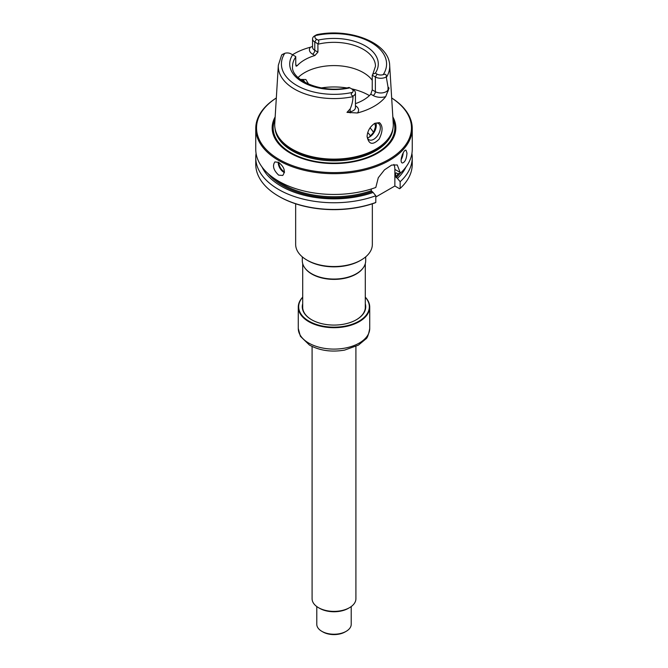 <?xml version="1.0" encoding="UTF-8"?>
<svg xmlns="http://www.w3.org/2000/svg" width="668" height="668" viewBox="0 0 668 668"><rect width="100%" height="100%" fill="white"/><g stroke="black" fill="none" stroke-linecap="round" stroke-linejoin="round"><path stroke-width="1" d="M295.657 203.79L295.657 244.404A38.343 22.136 0 0 0 306.888 260.052A38.343 22.136 0 0 0 361.112 260.052A38.343 22.136 0 0 0 372.343 244.404L372.343 203.79M307.773 260.57L306.888 260.052L307.773 260.57A37.091 21.409 0 0 0 360.227 260.57L361.112 260.052M256.086 153.423A78.248 45.173 0 0 0 255.752 157.573L255.752 164.286A78.248 45.173 0 0 0 278.673 196.233L279.224 196.551A77.463 44.723 0 0 0 375.232 202.788A4337.541 2504.299 -120 0 0 375.8 202.479L375.8 195.766A3919.131 2262.716 -120 0 0 373.103 192.451L371.258 190.747L371.258 189.002M400.149 188.418L400.149 181.713A78.248 45.173 0 0 0 412.248 157.573L412.248 164.286A78.248 45.173 0 0 1 400.149 188.418A4337.541 2504.299 60 0 1 399.581 188.735L394.863 186.013L375.8 197.01M278.673 196.233A78.248 45.173 0 0 0 375.8 202.479M400.149 181.713A3919.131 2262.716 60 0 0 397.443 178.398L395.598 176.694L395.598 173.179L396.166 172.87L397.443 173.605A3919.131 2262.716 60 0 0 400.149 173.413L400.149 172.453L394.863 169.396L394.863 186.013M395.99 172.803A71.985 41.558 0 0 1 395.598 173.179L396.166 172.87M393.886 164.453A17.218 9.937 -60 0 1 394.863 169.396M276.327 97.979A78.248 45.173 0 0 0 255.752 128.506L255.752 149.273A78.248 45.173 0 0 0 278.673 181.22A78.248 45.173 0 0 0 375.8 187.466L378.28 177.738L384.459 169.864L391.648 165.071L397.26 164.963L400.149 172.453M255.752 157.573A78.248 45.173 0 0 0 296.241 197.143A78.248 45.173 0 0 0 375.8 195.766M255.752 128.506A78.248 45.173 0 0 0 278.673 160.454A78.248 45.173 0 0 0 363.943 170.248A78.248 45.173 0 0 0 412.248 128.506A78.248 45.173 0 0 0 391.673 97.979M278.673 175.15L282.723 175.459C285.704 171.392 284.359 167.025 278.673 162.374L274.899 161.906C272.227 165.789 273.488 170.206 278.673 175.15M400.149 173.413A78.248 45.173 0 0 0 412.248 149.273L412.248 128.506M406.971 153.114C406.553 158.959 405.025 162.257 402.403 163.009C398.863 162.433 403.514 149.098 406.019 150.216L406.971 153.114M262.04 167.025A74.524 43.028 0 0 0 373.103 192.451M397.443 178.398A74.524 43.028 0 0 0 405.96 167.025M412.248 157.573A78.248 45.173 0 0 0 411.914 153.423M276.327 98.012A77.463 44.723 0 0 0 279.224 159.493A77.463 44.723 0 0 0 387.265 160.345A77.463 44.723 0 0 0 391.673 98.012M275.166 116.883A61.832 35.696 0 0 0 290.279 153.114A61.832 35.696 0 0 0 366.273 158.324A61.832 35.696 0 0 0 392.834 116.883M275.792 131.379L276.026 132.089A59.043 34.093 0 0 0 292.25 149.732A59.043 34.093 0 0 0 351.301 158.224A59.043 34.093 0 0 0 391.974 132.089L392.208 131.379A59.285 34.227 180 0 1 351.376 157.623A59.285 34.227 180 0 1 292.075 149.098A59.285 34.227 180 0 1 275.792 131.379A59.285 34.227 180 0 1 274.748 123.689L278.331 65.272A55.703 32.164 0 0 0 353.005 96.643L353.18 96.033A7.64 4.409 0 0 0 355.451 92.894A7.64 4.409 0 0 0 353.213 89.779L350.107 87.984M386.196 76.97A7.64 4.409 180 0 1 375.366 76.987L377.028 74.115A5.286 3.056 180 0 0 383.215 74.657C385.595 73.739 386.588 74.507 386.196 76.97L386.363 77.379A55.703 32.164 0 0 0 389.669 65.272L393.252 123.689A59.285 34.227 180 0 1 392.208 131.379M386.363 77.379L388.024 87.032L389.06 88.093L385.686 96.651A56.73 32.749 180 0 1 357.388 112.984L346.984 112.383L350.174 108.884C351.961 104.909 352.904 100.826 353.005 96.643M312.332 46.501L310.353 47.236A56.337 32.523 0 0 0 292.526 54.743M379.432 122.628L374.831 123.313C370.122 126.477 367.542 130.844 367.074 136.422C368.719 144.605 372.752 145.49 379.173 139.078C382.923 131.254 383.006 125.768 379.432 122.628M367.091 136.005A9.394 5.419 120 0 0 369.012 139.762A9.394 5.419 120 0 0 373.713 139.295A9.394 5.419 120 0 0 379.841 131.02A9.394 5.419 120 0 0 378.405 123.496A9.394 5.419 120 0 0 374.247 123.68M389.06 88.093L388.024 89.93A7.64 4.409 180 0 1 375.366 91.683L372.226 89.871L370.815 94.171A41.474 23.939 180 0 1 355.451 103.64M283.366 53.924L281.838 54.809A7.64 4.409 0 0 0 281.804 54.826L284.785 53.306A52.58 30.352 0 0 0 296.817 85.446A52.58 30.352 0 0 0 352.495 92.401C350.608 93.938 350.834 95.148 353.18 96.033M310.353 47.236A10.763 6.212 0 0 0 312.574 54.158L314.912 55.502A41.474 23.939 0 0 0 297.185 65.74L295.774 64.921L295.74 56.596L290.972 53.849A5.286 3.056 0 0 0 284.785 53.306M317.893 43.812L314.787 42.017A7.64 4.409 180 0 1 312.549 38.903A7.64 4.409 180 0 1 314.787 35.78A7.64 4.409 180 0 1 314.82 35.763C317.166 34.427 317.392 34.36 315.505 35.563A5.286 3.056 180 0 0 316.448 39.145L318.127 40.113C319.129 41.14 319.053 42.368 317.893 43.812L317.926 52.129L314.912 55.502M389.669 65.272C389.068 42.76 349.907 27.764 316.958 34.627L314.787 35.78M300.592 79.626A9.394 5.419 -60 0 1 303.063 80.001A9.394 5.419 -60 0 1 304.733 82.289M375.9 123.129A9.394 5.419 -60 0 1 376.268 125.442A9.394 5.419 -60 0 1 369.629 136.94A9.394 5.419 -60 0 1 367.442 137.775M385.686 96.651A10.763 6.212 180 0 1 373.153 95.516A3.131 1.804 120 0 0 375.366 91.683L375.366 76.987L372.26 75.2L372.226 89.871M372.226 80.252A41.474 23.939 0 0 0 336.63 65.639A41.474 23.939 0 0 0 298.112 77.538M295.774 64.921L296.166 66.207L297.185 65.74M352.495 92.401A5.286 3.056 0 0 0 351.552 88.819L353.213 89.779M377.028 74.115L375.349 73.146L372.819 74.156L372.26 75.2M300.349 79.434L305.869 79.517L308.641 84.193M376.218 124.498L373.671 132.306L369.295 137.115M375.466 128.181A41.474 23.939 0 0 0 375.474 127.872A41.474 23.939 0 0 0 374.756 123.455M373.537 132.531A41.474 23.939 0 0 0 370.03 127.897M302.312 256.863L302.312 260.762A31.688 18.295 0 0 0 305.067 268.227A31.688 18.295 0 0 0 311.589 273.696A31.688 18.295 0 0 0 362.933 268.227A31.688 18.295 0 0 0 365.688 260.762L365.688 256.863M305.251 268.461A31.296 18.069 0 0 0 305.426 268.686A31.296 18.069 0 0 0 311.873 274.089A31.296 18.069 0 0 0 362.574 268.686A31.296 18.069 0 0 0 362.749 268.461M312.09 346.467L312.09 598.728A21.91 12.65 0 0 0 318.511 607.68A21.91 12.65 0 0 0 349.489 607.68A21.91 12.65 0 0 0 355.91 598.728L355.91 346.467M319.613 608.314L318.511 607.68L319.613 608.314A20.341 11.748 0 0 0 348.387 608.314L349.489 607.68M316.782 606.552L316.782 624.288A17.218 9.937 0 0 0 321.826 631.318A17.218 9.937 0 0 0 346.174 631.318A17.218 9.937 0 0 0 351.218 624.288L351.218 606.552M322.936 631.953L321.826 631.318L322.936 631.953A15.648 9.035 0 0 0 345.064 631.953L346.174 631.318M302.704 297.293A35.329 20.399 0 0 0 309.017 321.183A35.329 20.399 0 0 0 354.925 323.195A35.329 20.399 0 0 0 365.296 297.293M302.704 303.748A31.73 18.32 0 0 0 311.564 319.713A31.73 18.32 0 0 0 356.436 319.713A31.73 18.32 0 0 0 365.296 303.748M302.704 297.135A35.721 20.624 0 0 0 298.279 307.08A35.721 20.624 0 0 0 308.741 321.659A35.721 20.624 0 0 0 347.669 326.126A35.721 20.624 0 0 0 369.721 307.08A35.721 20.624 0 0 0 365.296 297.135M356.294 319.788A31.338 18.094 0 0 0 365.338 307.08A31.338 18.094 0 0 0 365.296 306.169M302.704 306.169A31.338 18.094 0 0 0 302.662 307.08A31.338 18.094 0 0 0 311.705 319.788M268.077 173.613A72.77 42.017 0 0 0 371.825 191.716M274.723 178.765A71.985 41.558 0 0 0 371.258 190.747M395.598 176.694A71.985 41.558 0 0 0 398.604 173.521M396.166 177.663A72.77 42.017 0 0 0 400.082 173.413M284.434 172.553A7.824 4.517 60 0 1 278.247 162.14M403.188 152.872A6.655 2.38 -74.3 0 1 401.142 159.719M284.484 171.843A7.356 4.25 60 0 1 278.89 162.499M402.328 154.667A6.179 2.213 -74.3 0 1 401.368 157.848M275.016 119.413A60.83 35.12 0 0 0 290.989 152.822A60.83 35.12 0 0 0 364.01 158.533A60.83 35.12 0 0 0 392.984 119.413M275.032 128.415A59.043 34.093 0 0 0 292.25 150.826A59.043 34.093 0 0 0 355.234 158.533A59.043 34.093 0 0 0 392.968 128.415M388.25 90.948A3.131 2.43 29.4 0 1 388.024 89.93L388.024 87.032M373.153 95.516L370.815 94.171M355.451 105.769A10.763 6.212 180 0 1 357.388 112.984M350.241 112.892A3.131 0.793 79.4 0 1 350.174 111.781L346.984 112.383M355.451 92.894L355.451 107.59A7.64 4.409 180 0 1 350.174 111.781L350.174 108.884M312.549 38.903L312.549 47.203A7.64 4.409 0 0 0 314.787 50.325L314.787 42.017L316.448 39.145M312.574 54.158A3.131 1.804 120 0 0 314.787 50.325L317.926 52.129M383.215 74.657A52.58 30.352 0 0 0 371.183 42.518A52.58 30.352 0 0 0 315.505 35.563M295.774 56.997A41.474 23.939 0 0 0 292.526 66.282C290.722 80.385 322.819 94.146 349.139 87.433M372.819 74.156L375.474 66.282A41.474 23.939 0 0 0 317.926 44.213M292.651 54.818A44.288 25.568 0 0 0 302.688 82.064A44.288 25.568 0 0 0 349.873 87.85M375.349 73.146A44.288 25.568 0 0 0 365.312 45.9A44.288 25.568 0 0 0 318.127 40.113M369.404 95.616A49.298 28.457 0 0 0 351.552 88.819M346.7 87.917A49.298 28.457 0 0 0 321.3 87.917M370.598 136.113A38.969 22.495 0 0 0 367.709 132.556M369.721 307.08L369.721 328.481A35.721 20.624 180 0 1 347.669 347.535A35.721 20.624 180 0 1 308.741 343.06A35.721 20.624 180 0 1 298.279 328.481L298.279 307.08M281.662 54.951L278.331 65.272M362.574 268.686L362.933 268.227M305.426 268.686L305.067 268.227M365.296 307.981L365.296 263.626M302.704 307.981L302.704 263.626M369.721 328.481C368.552 334.827 367.225 338.35 365.722 339.052L358.407 345.139L344.638 350.09C331.462 352.337 319.73 350.658 309.443 345.055L300.366 336.254L298.279 328.481"/></g></svg>
